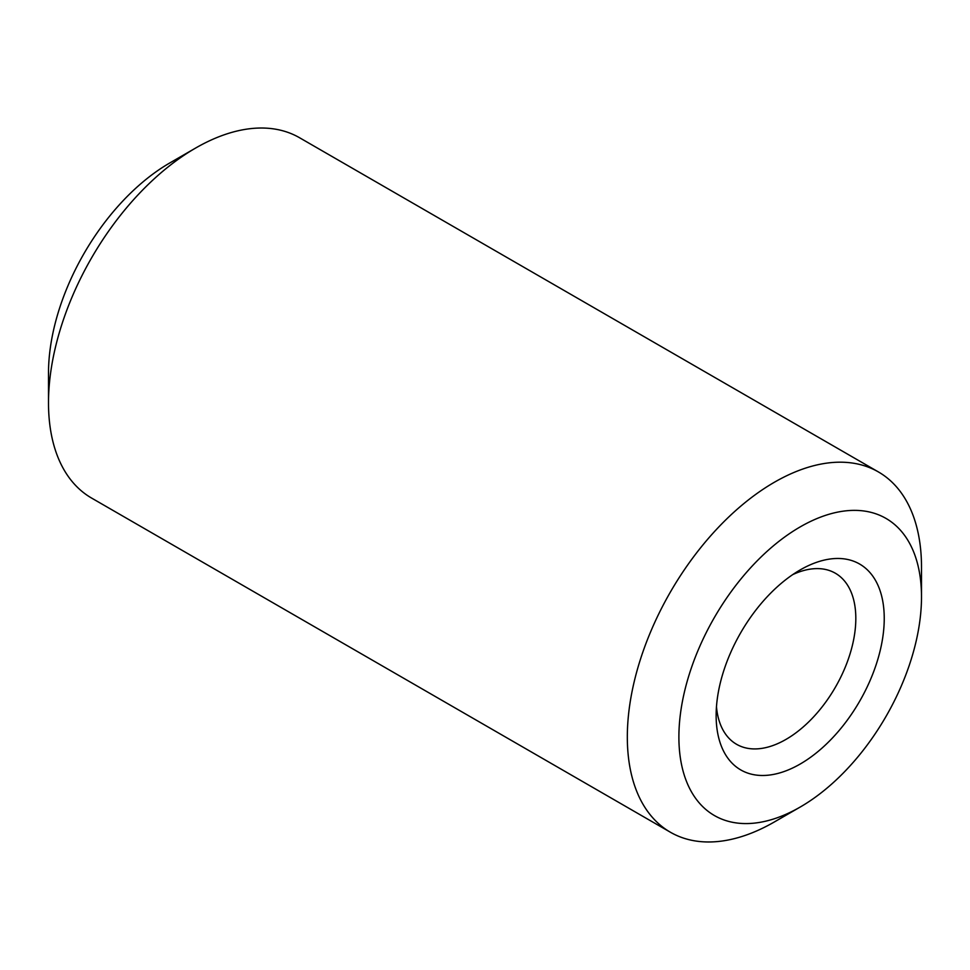 <?xml version="1.0" encoding="UTF-8"?>
<svg xmlns="http://www.w3.org/2000/svg" width="970" height="970" viewBox="0 0 970 970"><rect width="100%" height="100%" fill="white"/><g stroke="black" fill="none" stroke-linecap="round" stroke-linejoin="round"><path stroke-width="1.45" d="M800.189 807.052L774.412 821.929A208.016 120.098 -60 0 1 670.403 832.236L91.58 498.059A208.016 120.098 -60 0 1 48.5 402.829L48.5 373.062A171.557 99.049 -60 0 1 169.811 162.948L195.588 148.07A208.016 120.098 -60 0 1 299.597 137.764L878.42 471.941A208.016 120.098 -60 0 1 921.5 567.171L921.5 596.938A171.557 99.049 -60 0 1 800.189 807.052A171.557 99.049 -60 0 1 678.891 737.006A171.557 99.049 -60 0 1 800.189 526.904A171.557 99.049 -60 0 1 921.5 596.938M48.5 402.829A208.016 120.098 -60 0 1 195.588 148.07M670.403 832.236A208.016 120.098 -60 0 1 627.323 737.006A208.016 120.098 -60 0 1 718.115 527.668A208.016 120.098 -60 0 1 878.42 471.941M884.24 618.448A118.861 68.627 -60 0 1 800.189 764.033A118.861 68.627 -60 0 1 716.139 715.496A118.861 68.627 -60 0 1 800.189 569.923A118.861 68.627 -60 0 1 884.24 618.448M792.757 574.592A98.758 57.024 -60 0 1 835.364 573.234A98.758 57.024 -60 0 1 855.819 618.448A98.758 57.024 -60 0 1 812.702 717.836A98.758 57.024 -60 0 1 736.594 744.305A98.758 57.024 -60 0 1 716.466 706.718"/></g></svg>
